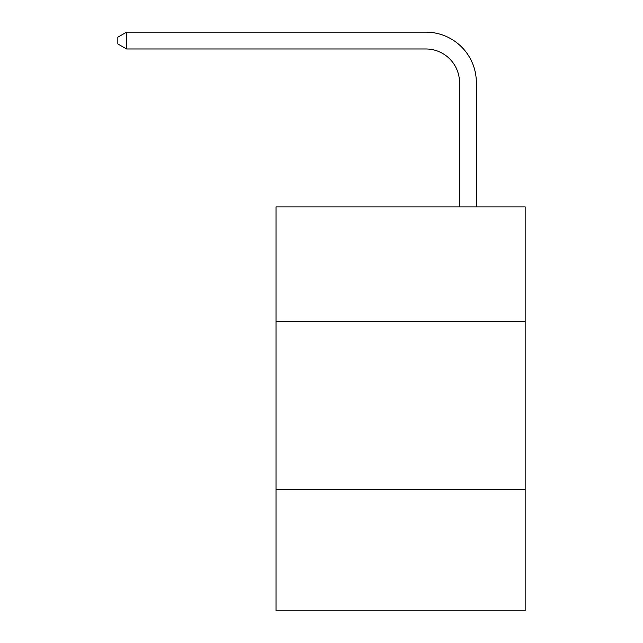 <?xml version="1.0" encoding="UTF-8"?>
<svg xmlns="http://www.w3.org/2000/svg" width="643" height="643" viewBox="0 0 643 643"><rect width="100%" height="100%" fill="white"/><g stroke="black" fill="none" stroke-linecap="round" stroke-linejoin="round"><path stroke-width="0.96" d="M525.17 321.331L525.17 206.869L276.056 206.869L276.056 321.331L525.17 321.331L525.17 610.85L276.056 610.85L276.056 321.331M525.17 489.653L276.056 489.653M459.528 206.869L459.528 82.65A33.661 33.661 121.1 0 0 425.859 48.981L126.583 48.981L117.83 43.933L117.83 37.198L126.583 32.15L425.859 32.15A50.5 50.5 -65.2 0 1 476.359 82.65L476.359 206.869M459.528 82.65A33.661 33.661 114.8 0 0 425.859 48.981A33.661 33.661 114.8 0 1 459.528 82.65A33.661 33.661 114.8 0 0 425.859 48.981A33.661 33.661 114.8 0 1 459.528 82.65A33.661 33.661 114.8 0 0 425.859 48.981A33.661 33.661 114.8 0 1 459.528 82.65A33.661 33.661 114.8 0 0 425.859 48.981A33.661 33.661 114.8 0 1 459.528 82.65A33.661 33.661 114.8 0 0 425.859 48.981A33.661 33.661 114.8 0 1 459.528 82.65A33.661 33.661 114.8 0 0 425.859 48.981A33.661 33.661 114.8 0 1 459.528 82.65A33.661 33.661 114.8 0 0 425.859 48.981A33.661 33.661 114.8 0 1 459.528 82.65A33.661 33.661 114.8 0 0 425.859 48.981A33.661 33.661 114.8 0 1 459.528 82.65A33.661 33.661 114.8 0 0 425.859 48.981A33.661 33.661 114.8 0 1 459.528 82.65A33.661 33.661 114.8 0 0 425.859 48.981A33.661 33.661 114.8 0 1 459.528 82.65A33.661 33.661 114.8 0 0 425.859 48.981A33.661 33.661 114.8 0 1 459.528 82.65A33.661 33.661 114.8 0 0 425.859 48.981A33.661 33.661 114.8 0 1 459.528 82.65A33.661 33.661 114.8 0 0 425.859 48.981A33.661 33.661 114.8 0 1 459.528 82.65A33.661 33.661 114.8 0 0 425.859 48.981A33.661 33.661 114.8 0 1 459.528 82.65A33.661 33.661 114.8 0 0 425.859 48.981A33.661 33.661 114.8 0 1 459.528 82.65A33.661 33.661 114.8 0 0 425.859 48.981A33.661 33.661 114.8 0 1 459.528 82.65A33.661 33.661 114.8 0 0 425.859 48.981A33.661 33.661 114.8 0 1 459.528 82.65A33.661 33.661 114.8 0 0 425.859 48.981A33.661 33.661 114.8 0 1 459.528 82.65A33.661 33.661 114.8 0 0 425.859 48.981A33.661 33.661 114.8 0 1 459.528 82.65M126.583 32.15L126.583 48.981"/></g></svg>
